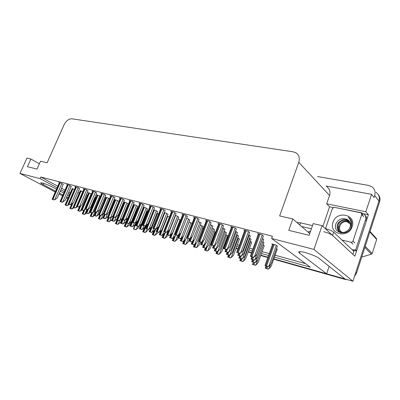 <?xml version="1.0" encoding="UTF-8"?>
<svg xmlns="http://www.w3.org/2000/svg" width="400" height="400" viewBox="0 0 400 400"><rect width="100%" height="100%" fill="white"/><g stroke="black" fill="none" stroke-linecap="round" stroke-linejoin="round"><path stroke-width="0.6" d="M56.515 189.2L52.725 187.18C49.14 185.35 45.73 183.96 42.48 183.01L40.865 182.765C40.405 182.93 41.185 183.555 43.195 184.635L55.635 191.205M317.54 176.56L368.48 185.395L371.78 186.69C374.72 188.875 375.685 191.81 374.68 195.5L378.935 201.065C379.915 197.44 378.955 194.545 376.055 192.385C378.955 194.545 379.915 197.44 378.935 201.065L352.925 281.235L344.965 278.985L319.165 258.375C316.165 256.31 311.505 254.375 305.185 252.57C302.395 251.84 300.45 251.54 299.345 251.67C298.405 251.82 298.455 252.305 299.505 253.12L326.635 273.805L273.805 258.88L344.89 278.925M322.88 226.4L329.56 206.8L333.11 207.53M363.7 213.815L368.385 214.78L354.86 256.2L322.07 225.64L313.175 223.605L309.14 235.315L288.78 230.355L292.8 218.945L279.64 215.935L298.775 162.335C300.035 158.14 299.085 154.965 295.93 152.8L293.08 151.795L71.85 118.805C68.755 118.77 66.18 120.725 64.12 124.665L47.16 162.745L40.52 161.225L37.015 169.055L27.43 166.72L30.91 159.025L26.945 158.12L20 173.44L55.28 192.015M329.56 206.8L326.68 203.83L365.835 211.765L368.385 214.78M326.68 203.83L329.545 195.47C330.62 191.675 329.68 188.735 326.725 186.65M365.835 211.765L371.555 194.31L326.15 186.02M374.68 195.5L374.025 197.505L371.555 194.31M274.425 257.135L310.37 267.205L271.6 238.465L313.96 249.41L322.07 225.64M313.96 249.41L352.925 281.235M59.04 193.995L62.545 195.84M66.35 197.845L67.84 198.63M59.395 193.19L62.895 195.04M66.695 197.05L68.185 197.835M69.03 195.875L67.55 195.08M63.755 193.06L60.265 191.2M267.955 257.225L260.83 255.215L267.955 257.225M251.62 252.61L248.26 251.66L251.62 252.61M237.995 248.765L236.07 248.22L237.995 248.765M224.825 245.04L224.245 244.88L224.825 245.04M123.385 216.385L123.06 216.29L123.385 216.385M123.64 214.885L123.965 214.975M224.855 243.245L225.43 243.405M236.68 246.555L238.605 247.095M248.875 249.975L252.235 250.915M261.45 253.495L268.57 255.495M20 173.44L40.085 178.63L57.14 187.78M60.88 189.785L64.365 191.655M68.155 193.685L69.635 194.48M329.135 266.335L326.635 273.805M39.37 163.79L30.91 159.025M309.75 233.55L292.8 218.945M271.6 238.465L272.41 236.195L40.795 177.035L40.085 178.63M124.275 213.34L124.6 213.43M225.525 241.45L226.1 241.61M237.35 244.735L239.28 245.27M249.545 248.12L252.91 249.055M262.125 251.61L269.25 253.59M275.105 255.215L305.63 263.69M40.795 177.035L57.82 186.225M61.555 188.245L65.035 190.125M68.815 192.165L70.29 192.96M249.625 232.47L247.775 231.055L243.875 230.05L244.665 230.605M236.35 229.045L234.45 227.63L230.68 226.66L231.465 227.2M223.51 225.73L221.565 224.32L217.915 223.385L218.695 223.91M211.08 222.525L209.095 221.115L205.56 220.21L206.335 220.72M199.045 219.415L197.02 218.015L193.6 217.135L194.365 217.635M187.38 216.41L185.325 215.01L182.01 214.16L182.77 214.645M176.075 213.49L173.99 212.1L170.775 211.275L171.525 211.745M165.115 210.66L162.995 209.275L159.88 208.475L160.625 208.935M154.475 207.915L152.33 206.535L149.305 205.76L150.045 206.205M144.15 205.25L141.985 203.88L139.045 203.125L139.775 203.56M134.12 202.665L131.935 201.295L129.08 200.565L129.8 200.99M124.38 200.15L122.175 198.79L119.4 198.075L120.11 198.495M114.91 197.705L112.685 196.35L109.99 195.66L110.695 196.065M105.705 195.33L103.465 193.985L100.845 193.31L101.535 193.705M96.745 193.02L94.495 191.68L91.945 191.025L92.63 191.415M88.03 190.77L85.77 189.44L83.29 188.8L83.96 189.18M79.55 188.58L77.275 187.255L74.86 186.635L75.525 187.005M71.29 186.45L69.005 185.13L66.655 184.525L67.31 184.89M63.24 184.375L60.95 183.06L58.66 182.475L59.305 182.83M263.355 236.015L261.56 234.595L257.525 233.555L258.315 234.13M263.67 239.435L262.47 238.47M250.345 235.945L248.79 234.755M237.445 232.56L235.555 231.195M224.96 229.29L222.715 227.845M212.86 226.115L210.29 224.6M189.76 220.06L187.77 218.725L186.6 218.415M178.725 217.17L176.71 215.835L175.3 215.465M168.02 214.36L165.975 213.03L164.34 212.605M157.62 211.635L155.55 210.31L153.705 209.83M147.515 208.985L145.425 207.67L143.385 207.135M137.695 206.41L135.585 205.1L133.36 204.52M123.59 202.06L123.995 202.295M128.15 203.91L126.02 202.605L123.625 201.98M114.15 199.53L114.76 199.88M118.895 201.43L116.72 200.175L114.16 199.505M109.52 198.87L107.67 197.81L105.095 197.14L105.775 197.525M100.405 196.39L98.86 195.515L96.36 194.86L97.025 195.235M91.54 193.975L90.29 193.275L87.85 192.64L88.51 193.005M82.91 191.635L80.21 190.835M74.51 189.36L72.13 188.72M201.135 223.04L198.26 221.46M263.965 242.66L262.835 241.76M251.02 239.215L249.555 238.11M236.7 234.585L238.48 235.88M226.325 232.645L224.215 231.28M214.54 229.51L212.12 228.075M203.11 226.47L200.395 224.965M192.1 223.5L189.025 221.955M180.6 220.19L177.995 219.03M169.45 216.995L167.29 216.195M158.635 213.915L156.895 213.44M148.07 211.1L146.8 210.765M137.81 208.385L136.985 208.165M127.395 205.745L127.685 205.915M127.85 205.745L127.44 205.635M113.635 202.575L113.025 202.23M104.69 200.105L103.885 199.655M95.98 197.705L94.995 197.155M87.5 195.375L86.335 194.745M73.9 207.695L72.595 208.495L79.215 193.095L77.865 192.5M277.335 246.215L275.7 244.92L271.775 243.88L272.515 244.415M203.33 228.595L202.415 228.285M227.62 235.82L225.625 234.52M215.54 232.27L213.845 231.355M264.245 245.695L263.175 244.86M251.66 242.305L250.275 241.27M239.455 239.015L237.77 237.8M277.23 249.2L276.5 248.58M378.2 194.57C379.955 196.685 380.42 199.14 379.6 201.93L378.935 201.065L355.805 272.365L356.56 273.025L354.42 276.625M379.6 201.93L356.56 273.025M347.525 279.705L344.88 279.365L273.685 259.22M267.835 257.565L260.71 255.55M251.505 252.945L248.14 251.99M237.875 249.085L235.95 248.54M224.705 245.36L224.13 245.195M123.27 216.655L122.95 216.565M277.26 249.125L271.235 266.155L269.26 268.535L267.835 268.88L265.24 268.115L265.46 267.385M269.26 268.535L268.19 269.11L265.24 268.115M268.19 269.11L267.835 268.88M277.365 246.135L271.16 263.665L269.125 266.105L267.655 266.46L264.985 265.675L265.215 264.925M269.125 266.105L268.025 266.695L264.985 265.675M268.025 266.695L267.655 266.46M263.7 239.355L257.325 257.085L255.205 259.53L253.69 259.875L251.03 259.105L251.275 258.365M255.205 259.53L254.08 260.125L251.03 259.105M254.08 260.125L253.69 259.875M263.39 235.93L256.81 254.195L254.62 256.705L253.06 257.055L250.32 256.27L250.57 255.51M254.62 256.705L253.46 257.315L250.32 256.27M253.46 257.315L253.06 257.055M312.485 225.605L300.52 222.84L296.945 222.52M323.745 231.71C327.805 232.765 330.745 234.005 332.565 235.425L352.905 254.38L353.885 251.38L333.655 232.185C331.945 230.81 329.12 229.6 325.185 228.545M310.55 231.23L309.3 231.32C308.26 231.61 308.44 232.27 309.835 233.305M311.385 228.8L301.55 226.485M337.565 207.985L361.355 212.765L363.265 213.515C365.455 215.045 366.195 217.15 365.48 219.83L355.645 249.92L356.61 250.85L366.395 220.875C367.04 218.61 366.55 216.695 364.93 215.14M353.145 250.675L356.61 250.85M352.17 249.75L355.645 249.92M264.27 245.625L258.265 262.37L256.27 264.69L254.85 265.03L252.34 264.285L252.56 263.58M256.27 264.69L255.215 265.255L252.34 264.285M255.215 265.255L254.85 265.03M251.685 242.235L245.705 258.695L243.69 260.97L242.27 261.295L239.835 260.575L240.06 259.9M243.69 260.97L242.645 261.525L239.835 260.575M242.645 261.525L242.27 261.295M239.48 238.95L233.525 255.135L231.5 257.36L230.075 257.675L227.72 256.975L227.945 256.33M231.5 257.36L230.46 257.905L227.72 256.975M230.46 257.905L230.075 257.675M227.645 235.76L221.71 251.685L219.675 253.865L218.255 254.165L215.965 253.49L216.19 252.87M219.675 253.865L218.64 254.395L215.965 253.49M218.64 254.395L218.255 254.165M263.995 242.585L257.81 259.805L255.755 262.185L254.285 262.53L251.705 261.77L251.935 261.05M255.755 262.185L254.665 262.765L251.705 261.77M254.665 262.765L254.285 262.53M251.045 239.145L244.89 256.065L242.815 258.395L241.35 258.725L238.85 257.99L239.085 257.3M242.815 258.395L241.735 258.965L238.85 257.99M241.735 258.965L241.35 258.725M238.505 235.81L232.375 252.445L230.285 254.725L228.82 255.045L226.4 254.335L226.635 253.67M230.285 254.725L229.215 255.285L226.4 254.335M229.215 255.285L228.82 255.045M226.35 232.58L220.245 248.94L218.145 251.17L216.68 251.475L214.335 250.785L214.57 250.155M218.145 251.17L217.08 251.715L214.335 250.785L215.085 248.78M217.08 251.715L216.68 251.475M250.37 235.865L244.025 253.28L241.885 255.67L240.375 256.005L237.8 255.255L238.045 254.55M241.885 255.67L240.77 256.25L237.8 255.255M240.77 256.25L240.375 256.005M237.475 232.49L231.155 249.6L229 251.935L227.49 252.255L225 251.535L225.245 250.855M229 251.935L227.895 252.505L225 251.535M227.895 252.505L227.49 252.255M224.985 229.22L218.695 246.035L216.525 248.315L215.015 248.63L212.605 247.93L212.85 247.28M213.41 245.795L212.605 247.93L215.015 248.63M216.525 248.315L215.43 248.88M212.885 226.05L206.625 242.58L204.44 244.815L202.94 245.115L200.61 244.44L200.845 243.82M201.455 242.215L200.605 244.44L202.94 245.115M204.44 244.815L203.36 245.365M352.155 226.57C348.425 239.02 328.365 234.195 333.005 222.315C336.485 210.245 356.565 214.345 352.155 226.57M336.02 223.595C331.805 233.34 348.335 236.905 351.41 226.7L351.895 222.78C351.51 220.41 350.325 218.58 348.33 217.295C351.08 219.98 351.755 223.175 350.35 226.89L349.51 228.325L350.15 226.925C350.985 223.81 350.13 221.39 347.585 219.665L346.945 219.335C342.17 217.665 338.53 219.085 336.02 223.595M349.34 221.25L348.535 220.675C347.175 219.645 343.41 219.34 342.155 220.125C339.67 221.325 338.12 222.805 337.515 224.57C336.56 227.63 337.355 229.985 339.9 231.645C342.64 232.625 343.01 232.54 344.89 232.1C347.115 231.24 348.655 229.985 349.51 228.325M349.465 221.43L348.845 221C343.985 219.03 340.315 220.325 337.835 224.89C336.9 227.97 337.695 230.325 340.22 231.955L339.9 231.645M339.11 226.16C338.43 228.06 338.595 229.835 339.61 231.47M347.75 221.15C345.7 220.84 343.995 221.035 342.64 221.745C340.685 222.85 339.405 224.215 338.795 225.84C338.255 226.995 338.265 228.475 338.81 230.28C339.11 231.175 339.9 232.05 341.175 232.89M348.915 220.74L346.945 219.335M325.515 228.63L332.375 208.43L334.28 207.31L361.2 212.915L361.755 214.505L353.015 241.09C352.625 241.975 351.955 242.35 351.01 242.22L341.94 240.045M338.295 230.365L338.49 231.955M349.92 218.605L348.33 217.295M342.395 232.375C336.375 229.93 340.75 220.105 347.085 221.785L350.465 224.205M349.75 221.885L347.355 221.39L350.145 222.775M365.21 246.335L372.195 253.465L371.42 254.185L364.83 247.505M370.035 231.445L376.435 238.565L376.675 239.515L369.865 231.965M372.195 253.465L376.675 239.515M361.73 257.075L371.42 254.185M249.655 232.39L243.105 250.32L240.895 252.77L239.335 253.11L236.69 252.35L236.945 251.625M240.895 252.77L239.75 253.37L236.69 252.35M239.75 253.37L239.335 253.11M236.38 228.97L229.86 246.575L227.635 248.97L226.075 249.3L223.515 248.56L223.77 247.87M227.635 248.97L226.495 249.56L223.515 248.56L231.58 226.89M226.495 249.56L226.075 249.3M223.535 225.66L217.05 242.955L214.805 245.295L213.25 245.61L210.78 244.9L211.03 244.235M218.805 223.61L210.775 244.9L213.25 245.61M214.805 245.295L213.68 245.87M211.105 222.455L204.65 239.45L202.395 241.74L200.845 242.045L198.46 241.355L198.7 240.725M206.445 220.435L198.45 241.355L200.845 242.045M202.395 241.74L201.28 242.305M199.07 219.35L192.645 236.06L190.38 238.295L188.835 238.59L186.53 237.92L186.76 237.325M194.47 217.36L186.515 237.925L188.835 238.59M190.38 238.295L189.275 238.85M187.405 216.345L181.02 232.77L178.745 234.96L177.2 235.245L174.955 234.6L175.195 234.035M178.745 234.96L177.65 235.505L174.955 234.6M178.145 238.03L177.82 238.855L175.595 240.78L177.65 235.505L177.2 235.245M176.1 213.43L169.75 229.585L167.47 231.73L165.93 232.005L163.75 231.375L163.985 230.845M167.47 231.73L166.385 232.26L163.75 231.375M166.385 232.26L165.93 232.005M165.135 210.6L158.82 226.495L156.535 228.595L155 228.86L152.89 228.255L153.11 227.755M156.535 228.595L155.46 229.12L152.89 228.255M155.46 229.12L155 228.86M154.5 207.86L148.22 223.5L145.93 225.56L144.4 225.815L142.35 225.225L142.565 224.755M145.93 225.56L144.865 226.07L142.35 225.225M144.865 226.07L144.4 225.815M144.17 205.195L137.93 220.59L135.635 222.61L134.115 222.855L132.125 222.285L132.33 221.845M135.635 222.61L134.58 223.11L132.125 222.285M134.58 223.11L134.115 222.855M134.145 202.61L127.94 217.77L125.645 219.745L124.13 219.985L122.195 219.43L122.39 219.02M125.645 219.745L124.6 220.24L122.195 219.43M124.6 220.24L124.13 219.985M124.4 200.1L118.24 215.025L115.94 216.965L114.43 217.195L112.555 216.655L112.74 216.28M115.94 216.965L114.905 217.45L112.555 216.655M114.905 217.45L114.43 217.195M114.93 197.655L108.805 212.36L106.51 214.26L105.01 214.485L103.18 213.96L103.355 213.615M106.51 214.26L105.48 214.74L103.18 213.96M105.48 214.74L105.01 214.485M105.725 195.28L99.64 209.77L97.34 211.635L95.845 211.85L94.075 211.34L94.235 211.02M97.34 211.635L96.325 212.105L94.075 211.34M96.325 212.105L95.845 211.85M96.765 192.975L90.72 207.245L88.425 209.08L86.94 209.29L85.215 208.795L85.365 208.5M88.425 209.08L87.42 209.54L85.215 208.795M87.42 209.54L86.94 209.29M88.05 190.725L82.045 204.795L79.75 206.595L78.275 206.8L76.595 206.315L76.735 206.05M79.75 206.595L78.755 207.05L76.595 206.315M78.755 207.05L78.275 206.8M79.57 188.535L73.6 202.41L71.31 204.175L69.84 204.375L68.205 203.905L68.335 203.665M71.31 204.175L70.32 204.625L68.205 203.905M70.32 204.625L69.84 204.375M71.305 186.405L65.38 200.085L63.09 201.82L61.63 202.015L60.155 201.34M63.09 201.82L62.115 202.26L60.04 201.555M62.115 202.26L61.63 202.015M63.26 184.33L57.37 197.82L55.09 199.53L53.635 199.715L52.19 199.075M55.09 199.53L54.12 199.96L52.085 199.27M54.12 199.96L53.635 199.715M211.425 245.22L210.25 248.335L208.2 250.47L206.785 250.765L204.565 250.105L204.785 249.515M208.2 250.47L207.18 250.99L204.565 250.105L205.27 248.24M207.18 250.99L206.785 250.765M200.29 242.02L199.125 245.085L197.065 247.175L195.65 247.46L193.5 246.82L193.715 246.255M194.31 244.705L193.495 246.82L195.65 247.46M197.065 247.175L196.05 247.69M189.555 238.71L188.32 241.925L186.25 243.975L184.84 244.25L182.755 243.63L182.96 243.095M183.68 241.235L182.75 243.63L184.84 244.25M186.25 243.975L185.245 244.48M175.595 240.78L174.34 241.135L172.305 240.53L172.515 240.025M175.745 240.865L174.75 241.36L172.305 240.53M174.75 241.36L174.34 241.135M167.935 235.06L167.615 235.875L165.535 237.845L164.135 238.105L162.155 237.515L162.36 237.04M165.535 237.845L164.545 238.335L162.155 237.515M164.545 238.335L164.135 238.105M158.015 232.17L157.695 232.975L155.605 234.91L154.21 235.16L152.29 234.59L152.485 234.135M155.605 234.91L154.63 235.39L152.29 234.59M154.63 235.39L154.21 235.16M148.385 229.295L148.04 230.155L145.95 232.05L144.56 232.295L142.69 231.74L142.88 231.315M145.95 232.05L144.98 232.525L142.69 231.74M144.98 232.525L144.56 232.295M147.535 208.935L141.48 223.945L139.255 225.92L138.65 227.41L136.555 229.27L135.17 229.51L133.35 228.97L133.53 228.57M136.555 229.27L135.595 229.735L133.35 228.97M135.595 229.735L135.17 229.51M130.57 222.125L129.505 224.735L127.41 226.565L126.03 226.795L124.26 226.27L124.43 225.9M127.41 226.565L126.46 227.02L124.26 226.27M126.46 227.02L126.03 226.795M214.565 229.45L208.49 245.54L206.375 247.72L204.915 248.02L202.64 247.35L202.87 246.745M203.405 245.345L202.64 247.35L204.915 248.02M206.375 247.72L205.32 248.255M203.13 226.41L197.085 242.24L194.96 244.375L193.505 244.665L191.305 244.015L191.525 243.445M192.195 241.695L191.295 244.015L193.505 244.665M194.96 244.375L193.915 244.905M192.035 223.46L186.015 239.04L183.885 241.135L182.435 241.41L180.3 240.78L180.51 240.235M181.315 238.17L180.29 240.78L182.435 241.41M183.885 241.135L182.85 241.65M175.665 234.93L175.275 235.93L173.135 237.985L171.685 238.255L169.605 237.64L169.82 237.125M173.135 237.985L172.11 238.49L169.605 237.64M172.11 238.49L171.685 238.255M165.225 231.93L164.84 232.91L162.69 234.925L161.25 235.185L159.23 234.59L159.44 234.105M162.69 234.925L161.675 235.425L159.23 234.59M161.675 235.425L161.25 235.185M155.085 229.01L154.7 229.98L152.55 231.955L151.11 232.205L149.15 231.63L149.35 231.17M152.55 231.955L151.54 232.445L149.15 231.63M151.54 232.445L151.11 232.205M145.365 225.83L144.845 227.13L142.69 229.065L141.255 229.31L139.35 228.75L139.54 228.32M142.69 229.065L141.69 229.545L139.35 228.75M141.69 229.545L141.255 229.31M136.155 222.155L135.26 224.355L133.105 226.255L131.675 226.495L129.82 225.95L130.005 225.545M133.105 226.255L132.115 226.73L129.82 225.95M132.115 226.73L131.675 226.495M127.305 218.315L125.935 221.66L123.775 223.525L122.355 223.755L120.55 223.225L120.725 222.85M123.775 223.525L122.8 223.99L120.55 223.225M122.8 223.99L122.355 223.755M122.65 205.015L116.865 219.035L114.705 220.865L113.29 221.09L111.53 220.575L111.7 220.225M114.705 220.865L113.73 221.325L111.53 220.575M113.73 221.325L113.29 221.09M201.155 222.98L194.93 239.235L192.735 241.42L191.235 241.715L188.985 241.055L189.21 240.47M189.965 238.505L188.97 241.055L191.235 241.715M192.735 241.42L191.66 241.96M189.785 220L183.585 235.99L181.385 238.135L179.89 238.415L177.71 237.775L177.925 237.22M178.845 234.865L177.695 237.775L179.89 238.415M181.385 238.135L180.325 238.66M178.75 217.11L172.585 232.845L170.38 234.94L168.885 235.215L166.76 234.595L166.98 234.07M170.38 234.94L169.325 235.46L166.76 234.595M169.325 235.46L168.885 235.215M168.04 214.305L161.91 229.79L159.695 231.845L158.21 232.11L156.145 231.51L156.36 231.015M159.695 231.845L158.65 232.355L156.145 231.51M158.65 232.355L158.21 232.11M157.64 211.58L151.545 226.825L149.325 228.84L147.845 229.095L145.84 228.51L146.05 228.05M149.325 228.84L148.29 229.34L145.84 228.51M148.29 229.34L147.845 229.095M135.83 225.6L138.23 226.415L139.255 225.92L137.78 226.17L135.83 225.6L136.03 225.17M138.23 226.415L137.78 226.17M137.72 206.36L131.695 221.145L129.47 223.085L128 223.325L126.105 222.775L126.295 222.37M129.47 223.085L128.455 223.57L126.105 222.775M127.255 226.48L128.445 223.565L128 223.325M128.17 203.86L122.185 218.425L119.96 220.33L118.495 220.56L116.655 220.025L116.835 219.65M119.96 220.33L118.95 220.805L116.655 220.025M118.95 220.805L118.495 220.56M112.935 215.78L110.71 217.645L109.255 217.87L107.46 217.35L107.63 217M110.71 217.645L109.71 218.115L107.46 217.35M109.71 218.115L109.255 217.87M103.31 213.725L101.71 215.04L100.26 215.255L98.52 214.75L98.68 214.43M101.71 215.04L100.72 215.5L98.52 214.75M100.72 215.5L100.26 215.255M122.095 218.5L120.605 222.135L118.505 223.93L117.13 224.155L115.405 223.64L115.57 223.295M118.505 223.93L117.56 224.38L115.405 223.64M117.56 224.38L117.13 224.155M111.93 219.6L109.835 221.365L108.465 221.58L106.78 221.08L106.935 220.76M109.835 221.365L108.895 221.805L106.78 221.08M108.895 221.805L108.465 221.58M102.95 217.565L101.38 218.865L100.02 219.075L98.38 218.59L98.525 218.29M101.38 218.865L100.45 219.3L98.38 218.59M100.45 219.3L100.02 219.075M94.265 215.515L93.145 216.43L91.785 216.63L90.21 216.15L90.325 215.885M91.605 212.845L90.19 216.155L91.785 216.63M93.145 216.43L92.22 216.855M86.18 213.195L85.11 214.05L83.76 214.25L82.2 213.785L82.33 213.535M85.11 214.05L84.195 214.475L82.2 213.785M84.195 214.475L83.76 214.25M107.755 216.71L105.87 218.28L104.46 218.495L102.75 217.99L102.91 217.67M105.87 218.28L104.91 218.73L102.75 217.99M104.91 218.73L104.46 218.495M98.565 214.7L97.27 215.76L95.865 215.97L94.2 215.48L94.345 215.185M97.27 215.76L96.315 216.205L94.2 215.48M96.315 216.205L95.865 215.97M90.075 212.355L88.89 213.305L87.495 213.51L85.87 213.03L86.01 212.76M88.89 213.305L87.945 213.74L85.87 213.03M87.945 213.74L87.495 213.51M81.865 210.01L80.725 210.915L79.335 211.11L77.755 210.645L77.88 210.395M80.725 210.915L79.785 211.34L77.755 210.645M79.785 211.34L79.335 211.11M72.595 208.495L71.385 208.775L69.84 208.32L69.96 208.095M72.765 208.58L71.835 209.005L69.84 208.32M71.835 209.005L71.385 208.775M94.265 211.445L92.955 212.5L91.51 212.71L89.815 212.22L89.965 211.925M92.955 212.5L91.975 212.955L89.815 212.22M91.975 212.955L91.51 212.71M85.68 209.04L84.43 210.03L82.995 210.235L81.345 209.755L81.48 209.485M84.43 210.03L83.46 210.475L81.345 209.755M83.46 210.475L82.995 210.235M77.375 206.65L76.13 207.625L74.7 207.825L73.095 207.355L73.22 207.11M76.13 207.625L75.165 208.065L73.095 207.355M75.165 208.065L74.7 207.825M69.285 204.325L68.045 205.28L66.62 205.475L65.17 204.795M68.045 205.28L67.09 205.71L65.055 205.015M67.09 205.71L66.62 205.475M43.75 183.385L43.195 184.635M300.015 251.64L299.505 253.12M298.775 162.335L329.545 195.47M344.88 279.365L344.09 278.735M266.67 266.295L265.965 268.275M267.485 266.535L266.78 268.515M270.57 264.37L269.125 268.45M273.39 244.31L265.73 265.835M274.23 244.53L266.57 266.08M276.31 245.365L268.985 266.015M252.56 257.055L251.765 259.255M253.395 257.3L252.6 259.5M262.58 238.55L255.06 259.435M259.19 233.985L251.07 256.42M260.055 234.205L251.935 256.67M262.235 235.085L254.47 256.605M365.48 219.83L366.395 220.875M300.52 222.84L299.78 224.96M332.565 235.425L333.655 232.185M253.73 262.49L253.03 264.435M254.52 262.725L253.82 264.67M263.22 244.885L256.135 264.605M241.195 258.805L240.5 260.715M242.045 258.8L241.265 260.945M250.61 241.495L243.555 260.885M229.045 255.235L228.35 257.11M230 254.87L229.095 257.33M238.38 238.21L231.355 257.275M217.33 251.585L216.575 253.615M218.38 250.915L217.295 253.83M226.525 235.02L219.53 253.78M253.16 259.86L252.415 261.92M253.975 260.095L253.23 262.16M262.91 241.81L255.615 262.1M240.27 256.105L239.53 258.135M241.16 256.045L240.315 258.365M249.935 238.375L242.67 258.31M227.785 252.475L227.045 254.47M228.79 252.04L227.81 254.69M237.37 235.04L230.14 254.635M215.785 248.695L214.955 250.915M216.895 247.93L215.695 251.13M225.195 231.815L217.995 251.08M239.29 253.24L238.5 255.4M240.23 253.12L239.31 255.635M249.225 235.065L241.735 255.575M226.455 249.545L225.665 251.67M227.51 249.035L226.45 251.895M236.305 231.685L228.85 251.84M214.155 245.63L213.24 248.055M215.32 244.755L214 248.275M223.79 228.42L216.37 248.225M202.255 241.81L201.21 244.555M203.54 240.58L201.945 244.77M211.67 225.25L204.285 244.725M351.01 242.22L352.975 244.14M353.015 241.09L354.965 243.02M361.755 214.505L363.615 216.635M245.49 230.465L237.405 252.495M246.325 230.68L238.24 252.73M248.475 231.55L240.745 252.675M232.245 227.065L224.2 248.695M233.055 227.27L225.005 248.93M235.17 228.13L227.48 248.875M219.435 223.775L211.425 245.025M220.215 223.975L212.205 245.25M222.305 224.82L214.65 245.2M207.035 220.59L199.07 241.47M207.795 220.78L199.825 241.69M209.85 221.62L202.235 241.64M195.03 217.505L187.105 238.035M195.765 217.69L187.835 238.245M197.795 218.52L190.22 238.2M183.4 214.515L175.52 234.7M184.11 214.7L176.225 234.905M186.115 215.515L178.58 234.865M172.125 211.62L164.29 231.475M172.815 211.8L164.975 231.67M174.79 212.605L167.3 231.635M161.195 208.815L153.405 228.345M161.86 208.985L154.07 228.535M163.81 209.78L156.365 228.5M150.59 206.09L142.845 225.31M151.235 206.255L143.49 225.495M153.16 207.04L145.76 225.46M140.295 203.445L132.595 222.365M140.92 203.605L133.22 222.545M142.82 204.385L135.465 222.515M130.295 200.875L122.645 219.505M130.905 201.035L123.255 219.68M132.785 201.8L125.47 219.65M120.585 198.38L112.98 216.725M121.18 198.535L113.57 216.895M123.03 199.295L115.765 216.87M111.145 195.955L103.59 214.025M111.725 196.105L104.165 214.19M113.55 196.855L106.33 214.17M101.97 193.6L94.465 211.4M102.53 193.745L95.02 211.56M104.335 194.485L97.165 211.54M93.045 191.305L85.585 208.85M93.59 191.445L86.13 209.005M95.375 192.18L88.245 208.985M84.36 189.075L76.95 206.37M84.89 189.21L77.48 206.52M86.655 189.935L79.575 206.5M75.905 186.905L68.545 203.95M76.42 187.035L69.06 204.1M78.165 187.755L71.13 204.085M67.675 184.79L60.365 201.6M68.175 184.92L60.865 201.745M69.9 185.63L62.915 201.73M59.655 182.73L52.395 199.31M60.145 182.855L52.88 199.45M61.85 183.555L54.91 199.435M206.025 247.9L205.145 250.225M207.185 246.885L205.845 250.435M215.015 231.93L208.055 250.385M195.075 244.26L194.05 246.935M196.3 243.03L194.73 247.135M198.995 241.645L196.915 247.09M184.535 240.495L183.28 243.735M185.715 239.335L183.94 243.935M188.165 238.53L186.1 243.89M174.28 236.885L172.815 240.63M175.745 234.955L173.455 240.82M164.3 233.415L162.645 237.615M165.545 232.02L163.265 237.8M167.92 231.305L165.38 237.76M154.59 230.08L152.755 234.68M155.69 229.005L153.36 234.86M156.665 231.775L155.455 234.825M145.595 225.72L143.14 231.825M146.535 225.015L143.725 232M147 228.965L145.795 231.965M136.81 221.575L133.78 229.05M137.595 226.23L136.4 229.19M133.575 204.575L124.67 226.345M126.645 223.045L125.23 226.51M204.19 244.945L203.23 247.47M205.41 243.825L203.95 247.68M213.39 228.685L206.225 247.63M193.005 241.155L191.865 244.13M194.255 239.905L192.56 244.335M201.94 225.645L194.805 244.29M182.215 237.33L180.835 240.89M183.42 236.155L181.505 241.085M190.825 222.7L183.73 241.045M171.725 233.665L170.125 237.74M178.165 219.075L170.78 237.935M180.035 219.835L172.975 237.895M161.52 230.155L159.725 234.685M167.71 216.305L160.36 234.875M163.87 231.445L162.535 234.835M156.925 213.45L149.625 231.72M157.545 213.615L150.24 231.9M153.685 228.61L152.39 231.865M147.065 210.835L139.805 228.835M147.67 210.995L140.405 229.01M143.82 225.77L142.53 228.975M137.475 208.295L130.255 226.03M132.375 222.42L130.84 226.2M134.225 223.01L132.94 226.17M122.49 219.59L120.97 223.3M123.045 219.795L121.535 223.465M125 220.05L123.615 223.435M113.43 217.025L111.93 220.645M113.985 217.185L112.485 220.805M116.21 216.735L114.54 220.78M190.825 237.86L189.55 241.17M192.1 236.595L190.265 241.375M199.925 222.185L192.575 241.33M179.77 233.975L178.25 237.88M180.995 232.79L178.94 238.08M188.535 219.205L181.225 238.04M169.03 230.26L167.285 234.695M175.565 215.535L167.955 234.89M177.485 216.32L170.215 234.85M158.595 226.705L156.65 231.6M164.865 212.745L157.3 231.79M166.76 213.515L159.535 231.755M153.84 209.865L146.325 228.6M154.475 210.03L146.955 228.785M156.345 210.795L149.16 228.75M143.765 207.235L136.295 225.685M144.385 207.395L136.905 225.86M146.235 208.155L139.09 225.83M133.98 204.68L126.55 222.85M134.575 204.835L127.145 223.025M136.405 205.585L129.3 222.995M124.46 202.195L117.075 220.095M125.045 202.35L117.655 220.265M126.85 203.085L119.79 220.235M115.205 199.78L107.865 217.42M115.77 199.925L108.43 217.58M117.555 200.66L110.54 217.555M106.2 197.43L98.905 214.815M106.75 197.575L99.455 214.97M108.51 198.295L101.54 214.95M117.21 220.295L115.8 223.715M117.755 220.455L116.345 223.875M119.755 220.425L118.35 223.85M108.565 217.78L107.16 221.15M109.09 217.935L107.69 221.305M111.435 217.04L109.675 221.28M100.135 215.33L98.745 218.65M100.65 215.48L99.26 218.805M103.225 213.985L101.22 218.78M91.92 212.94L90.535 216.215M92.6 212.665L91.04 216.365M94.935 211.705L92.98 216.345M84.09 210.185L82.535 213.845M84.85 209.695L83.025 213.99M86.89 209.39L84.95 213.97M104.625 214.49L103.135 218.06M105.16 214.65L103.67 218.215M107.78 213.205L105.705 218.19M96.045 212.025L94.565 215.54M96.67 211.945L95.09 215.695M99.555 209.835L97.105 215.675M87.8 209.365L86.22 213.09M88.53 208.995L86.735 213.24M95.42 197.395L88.725 213.22M79.89 206.485L78.09 210.7M80.73 205.825L78.59 210.845M87.215 195.215L80.555 210.825M72.295 203.415L70.165 208.37M73.11 202.785L70.65 208.515M97.435 195.14L90.185 212.275M97.97 195.28L90.72 212.43M99.71 195.995L92.785 212.41M88.9 192.915L81.7 209.81M89.42 193.05L82.215 209.96M91.145 193.755L84.26 209.94M80.585 190.745L73.43 207.405M81.095 190.875L73.935 207.555M82.795 191.575L75.955 207.535M72.49 188.63L65.38 205.065M72.985 188.76L65.87 205.21M68.385 203.995L67.87 205.19M265.925 266.08L265.255 267.965M272.625 244.105L264.995 265.54M251.825 256.845L251.04 259.015M258.44 233.79L250.325 256.2M240.53 258.61L239.845 260.485M228.415 255.05L227.725 256.915M216.67 251.595L215.97 253.455M252.445 259.65L251.715 261.665M239.59 255.91L238.855 257.92M227.145 252.285L226.405 254.29M238.6 253.04L237.805 255.2M225.8 249.36L225 251.505M348.535 220.675L348.845 221M361.725 213.525L363.06 215.06M244.78 230.285L236.69 252.315M182.87 214.38L174.975 234.595M171.625 211.49L163.775 231.375M160.72 208.69L152.915 228.25M150.14 205.975L142.38 225.22M139.865 203.335L132.155 222.28M129.89 200.77L122.23 219.42M120.2 198.28L112.585 216.65M110.78 195.86L103.215 213.955M101.62 193.51L94.105 211.33M92.71 191.22L85.245 208.785M84.04 188.995L76.625 206.305M75.605 186.825L68.235 203.89M67.385 184.715L60.065 201.54M59.38 182.66L52.11 199.255M173.42 237.71L172.315 240.53M163.49 234.18L162.17 237.515M153.82 230.785L152.305 234.585M144.405 227.525L142.71 231.735M135.23 224.385L133.37 228.965M127.66 218.015L124.28 226.265M170.855 234.49L169.62 237.64M160.705 230.91L159.245 234.59M150.825 227.48L149.17 231.625M141.215 224.18L139.37 228.745M137.075 208.19L129.845 225.945M127.765 205.72L120.575 223.22M113.065 216.92L111.555 220.565M168.16 231.08L166.775 234.595M157.775 227.46L156.165 231.505M147.68 223.985L145.865 228.51M137.86 220.655L135.855 225.595M124.08 202.095L116.68 220.015M114.84 199.685L107.49 217.345M105.85 197.34L98.545 214.74M116.87 220.14L115.43 223.635M108.22 217.68L106.805 221.075M99.805 215.235L98.405 218.58M83.67 210.38L82.225 213.78M104.275 214.395L102.775 217.985M95.715 211.93L94.225 215.47M87.38 209.53L85.895 213.025M79.445 206.735L77.78 210.635M71.81 203.79L69.865 208.31M97.105 195.055L89.845 212.21M88.585 192.83L81.37 209.745M80.285 190.665L73.12 207.345M72.2 188.555L65.08 205.005"/></g></svg>

